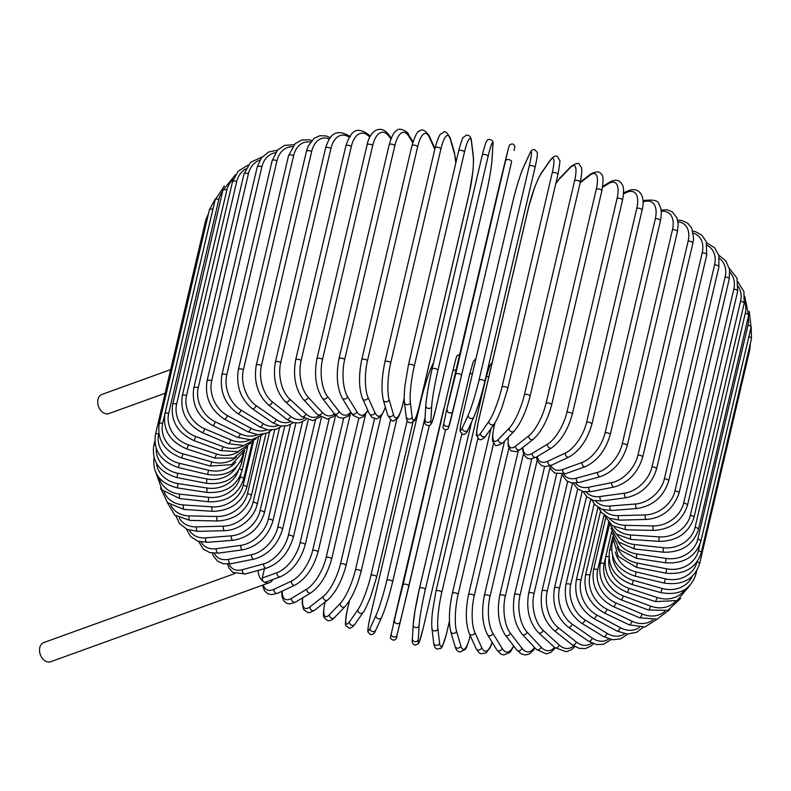 <?xml version="1.0" encoding="UTF-8"?>
<svg xmlns="http://www.w3.org/2000/svg" width="791" height="791" viewBox="0 0 791 791"><rect width="100%" height="100%" fill="white"/><g stroke="black" fill="none" stroke-linecap="round" stroke-linejoin="round"><path stroke-width="1.19" d="M272.737 579.546A10.184 7.356 -109.9 0 1 269.385 582.72L50.713 661.711A10.184 7.356 -109.9 0 1 45.186 660.93A10.184 7.356 -109.9 0 1 39.55 651.042A10.184 7.356 -109.9 0 1 43.792 642.569L234.858 573.544M264.461 568.709L262.276 578.003A2.996 2.165 70.1 0 0 263.868 581.929A10.184 7.356 -109.9 0 1 258.212 570.43M269.385 582.72A10.184 7.356 -109.9 0 1 263.868 581.929A2.996 2.165 70.1 0 0 265.489 582.166L280.271 576.817A2.996 2.165 70.1 0 1 277.809 575.818A2.996 2.165 70.1 0 1 277.068 572.664A26.943 13.833 -58.6 0 0 300.026 543.081L329.185 418.785M165.121 393.265L108.911 413.574A10.184 7.356 -109.9 0 1 103.394 412.783A10.184 7.356 -109.9 0 1 97.748 402.906A10.184 7.356 -109.9 0 1 101.99 394.422L170.668 369.615M642.994 200.944L644.408 200.439A2.996 2.165 70.1 0 0 643.231 201.913L643.034 201.982M655.284 218.85A2.996 1.384 13.2 0 1 658.666 219.117A2.996 1.384 13.2 0 1 660.396 220.877L610.197 434.892A2.996 1.384 -166.8 0 0 608.467 433.132A2.996 1.384 -166.8 0 0 605.085 432.875L655.284 218.85A26.943 13.833 -58.6 0 0 643.231 201.913M610.197 434.892C605.422 450.613 597.136 461.183 585.33 466.621A2.996 2.165 -109.9 0 1 582.868 465.622A2.996 2.165 -109.9 0 1 582.117 462.468A26.943 13.833 -58.6 0 0 605.085 432.875M585.33 466.621L565.872 473.641A2.996 2.165 -109.9 0 1 563.41 472.642A2.996 2.165 -109.9 0 1 562.668 469.488L582.117 462.468M550.932 465.454A26.943 13.833 -58.6 0 0 562.668 469.488M563.815 474.264A26.943 15.484 -55.3 0 0 576.332 478.189L597.63 472.356A26.943 15.484 -55.3 0 0 622.25 443.84L672.449 229.815A2.996 1.384 13.2 0 1 675.761 230.181A2.996 1.384 13.2 0 1 677.373 231.892L678.184 223.813L677.017 217.99L672.301 211.82L667.159 209.803L661.039 210.05M672.449 229.815A26.943 15.484 -55.3 0 0 661.197 211.316M677.373 231.892L627.174 445.916A2.996 1.384 -166.8 0 0 625.562 444.206A2.996 1.384 -166.8 0 0 622.25 443.84M562.005 474.58L566.801 480.958L571.942 482.985L579.141 482.47A2.996 2.027 -105.3 0 1 576.936 481.314A2.996 2.027 -105.3 0 1 576.332 478.189M579.141 482.47L600.428 476.637A2.996 2.027 -105.3 0 1 598.223 475.48A2.996 2.027 -105.3 0 1 597.63 472.356M575.63 483.103A26.943 17.006 -51.7 0 0 588.83 487.226L611.799 482.629A26.943 17.006 -51.7 0 0 637.922 455.22L688.121 241.206A2.996 1.384 13.2 0 1 691.364 241.66A2.996 1.384 13.2 0 1 692.857 243.321L693.598 238.368L691.848 228.342L687.814 223.27L682.099 220.57L677.679 220.165M688.121 241.206A26.943 17.006 -51.7 0 0 677.986 221.787M692.857 243.321L642.658 457.346A2.996 1.384 -166.8 0 0 641.165 455.685A2.996 1.384 -166.8 0 0 637.922 455.22M573.208 483.123L577.559 488.907L583.283 491.606L591.233 491.597A2.996 1.869 -101.3 0 1 589.285 490.321A2.996 1.869 -101.3 0 1 588.83 487.226M591.233 491.597L614.202 486.999A2.996 1.869 -101.3 0 1 612.254 485.723A2.996 1.869 -101.3 0 1 611.799 482.629M586.22 492.002A26.943 18.411 -47.6 0 0 600.053 496.53L624.524 493.198A26.943 18.411 -47.6 0 0 652.002 466.937L702.2 252.922A2.996 1.384 13.2 0 1 705.345 253.466A2.996 1.384 13.2 0 1 706.729 255.078L706.225 241.651L701.953 235.253L695.536 231.704L692.896 231.14M702.2 252.922A26.943 18.411 -47.6 0 0 693.351 233.177M706.729 255.078L656.53 469.103A2.996 1.384 -166.8 0 0 655.146 467.491A2.996 1.384 -166.8 0 0 652.002 466.937M583.135 491.567L586.952 496.867L593.379 500.426L602.07 500.97A2.996 1.691 -97.7 0 1 600.369 499.596A2.996 1.691 -97.7 0 1 600.053 496.53M602.07 500.97L626.541 497.638A2.996 1.691 -97.7 0 1 624.841 496.264A2.996 1.691 -97.7 0 1 624.524 493.198M595.455 500.901A26.943 19.666 -43 0 0 609.92 506.022L635.707 503.996A26.943 19.666 -43 0 0 664.371 478.901L714.57 264.886A2.996 1.384 13.2 0 1 717.595 265.509A2.996 1.384 13.2 0 1 718.881 267.061L718.841 255.394L714.599 247.731L706.63 242.837M714.57 264.886A26.943 19.666 -43 0 0 707.203 245.378M718.881 267.061L668.682 481.086A2.996 1.384 -166.8 0 0 667.396 479.524A2.996 1.384 -166.8 0 0 664.371 478.901M591.668 499.833L594.931 504.737L601.971 509.315L611.552 510.511A2.996 1.513 -94.5 0 1 610.108 509.068A2.996 1.513 -94.5 0 1 609.92 506.022M611.552 510.511L637.338 508.475A2.996 1.513 -94.5 0 1 635.895 507.031A2.996 1.513 -94.5 0 1 635.707 503.996M603.207 509.72A26.943 20.774 -37.7 0 0 618.364 515.653L645.268 514.931A26.943 20.774 -37.7 0 0 674.931 491.023L725.129 276.998A2.996 1.384 13.2 0 1 729.213 279.193L729.549 269.474L725.743 260.803L718.792 255.216M725.129 276.998A26.943 20.774 -37.7 0 0 719.424 258.331M729.213 279.193L679.014 493.218A2.996 1.384 -166.8 0 0 674.931 491.023M598.738 507.792L601.328 512.242L608.981 518.164L619.61 520.152A2.996 1.315 -91.5 0 1 618.424 518.659A2.996 1.315 -91.5 0 1 618.364 515.653M619.61 520.152L646.514 519.43A2.996 1.315 -91.5 0 1 645.327 517.947A2.996 1.315 -91.5 0 1 645.268 514.931M609.377 518.332A26.943 21.723 -31.5 0 0 625.305 525.323L653.119 525.926A26.943 21.723 -31.5 0 0 683.612 503.205L733.811 289.18A2.996 1.384 13.2 0 1 737.657 291.375L737.014 278.185L729.292 268.238M733.811 289.18A26.943 21.723 -31.5 0 0 729.856 272.015M737.657 291.375L687.458 505.4A2.996 1.384 -166.8 0 0 683.612 503.205M604.294 515.297L612.343 525.639L626.165 529.832A2.996 1.107 -88.8 0 1 625.305 525.323M626.165 529.832L653.989 530.425A2.996 1.107 -88.8 0 1 653.119 525.926M613.885 526.598A26.943 22.504 -24.4 0 0 630.704 534.973L659.229 536.891A26.943 22.504 -24.4 0 0 690.345 515.356L740.544 301.331A2.996 1.384 13.2 0 1 744.143 303.517L743.936 291.741L738.003 281.932M740.544 301.331A26.943 22.504 -24.4 0 0 738.31 286.391M744.143 303.517L693.944 517.532A2.996 1.384 -166.8 0 0 690.345 515.356M608.358 522.179L616.367 534.083L631.188 539.462A2.996 0.89 -86.2 0 1 630.704 534.973M631.188 539.462L659.704 541.38A2.996 0.89 -86.2 0 1 659.229 536.891M616.664 534.311A26.943 23.117 -16.2 0 0 634.52 544.534L663.52 547.748A26.943 23.117 -16.2 0 0 695.081 527.379L745.28 313.355A2.996 1.384 13.2 0 1 748.622 315.52L744.736 296.289M745.28 313.355A26.943 23.117 -16.2 0 0 744.539 301.42M748.622 315.52L698.423 529.535A2.996 1.384 -166.8 0 0 695.081 527.379M611.018 528.25L618.671 542.122L634.619 548.984A2.996 0.672 -83.7 0 1 634.52 544.534M634.619 548.984L663.619 552.207A2.996 0.672 -83.7 0 1 663.52 547.748M617.751 541.252A26.943 23.562 -6.9 0 0 636.715 553.927L665.982 558.416A26.943 23.562 -6.9 0 0 697.781 539.195L747.979 325.17A2.996 1.384 13.2 0 1 751.064 327.296L749.235 311.278M747.979 325.17A26.943 23.562 -6.9 0 0 748.266 317.043M751.064 327.296L700.866 541.321A2.996 1.384 -166.8 0 0 697.781 539.195M612.452 533.401L619.264 549.607L636.429 558.327L636.715 553.927M636.429 558.327L665.706 562.816L665.982 558.416M748.85 336.729A2.996 1.384 13.2 0 1 751.45 338.756L751.193 326.732M617.237 547.194A26.943 23.819 3.3 0 0 637.269 563.073L666.586 568.808A26.943 23.819 3.3 0 0 698.413 550.694L699.837 544.633M751.45 338.756L701.251 552.78A2.996 1.384 -166.8 0 0 698.413 550.694M612.936 537.633L618.216 556.429L636.617 567.414L637.269 563.073M636.617 567.414L665.923 573.139L666.586 568.808M749.126 348.653A2.996 1.384 13.2 0 1 749.769 349.82L750.392 343.264M615.378 551.97A26.943 23.898 14 0 0 636.191 571.913L665.32 578.844A26.943 23.898 14 0 0 696.95 561.986M749.769 349.82L699.57 563.835A2.996 1.384 -166.8 0 0 697.069 561.828M612.718 540.807L612.185 543.081A2.996 1.384 13.2 0 1 612.768 542.478M612.185 543.081C610.019 559.148 617.682 570.182 635.163 576.174L636.191 571.913M635.163 576.174L664.292 583.096L665.32 578.844M612.541 555.598A26.943 23.789 24.7 0 0 633.492 580.376L662.215 588.445A26.943 23.789 24.7 0 0 692.165 576.421M696.663 570.944L695.853 574.414A2.996 1.384 -166.8 0 0 695.121 573.188M612.788 536.822L609.584 550.447A2.996 1.384 13.2 0 1 611.562 549.616M609.584 550.447C607.419 566.534 614.923 577.895 632.088 584.539L633.492 580.376M632.088 584.539L660.811 592.607L662.215 588.445M609.04 558.377A26.943 23.503 34.8 0 0 629.171 588.405L657.272 597.551A26.943 23.503 34.8 0 0 684.957 589.522M611.71 531.305L605.58 557.418A2.996 1.384 13.2 0 1 608.951 556.785M605.58 557.418C603.404 573.524 610.682 585.202 627.411 592.449L629.171 588.405M627.411 592.449L655.512 601.605L657.272 597.551M605.313 558.762L604.195 563.508A26.943 23.038 44 0 0 623.278 595.92L650.548 606.084A26.943 23.038 44 0 0 675.791 601.111M609.327 525.016L600.201 563.943A2.996 1.384 13.2 0 1 604.195 563.508M600.201 563.943C598.006 580.08 604.996 592.044 621.153 599.845A2.996 0.702 -69.6 0 0 623.278 595.92M621.153 599.845L648.422 610.009A2.996 0.702 -69.6 0 0 650.548 606.084M608.625 523.088L597.709 569.629A26.943 22.395 52 0 0 615.853 602.88L642.084 613.984A26.943 22.395 52 0 0 665.023 611.206M605.609 518.263L593.487 569.965A2.996 1.384 13.2 0 1 597.709 569.629M593.487 569.965C591.273 586.141 597.897 598.372 613.381 606.667A2.996 0.929 -67.1 0 0 615.853 602.88M613.381 606.667L639.603 617.761A2.996 0.929 -67.1 0 0 642.084 613.984M604.037 515.079L589.928 575.205A26.943 21.584 58.9 0 0 606.954 609.228L631.94 621.182A26.943 21.584 58.9 0 0 652.852 619.946M600.557 511.184L585.478 575.452A2.996 1.384 13.2 0 1 589.928 575.205M585.478 575.452C583.234 591.648 589.443 604.116 604.126 612.857A2.996 1.137 -64.4 0 0 606.954 609.228M604.126 612.857L629.112 624.811A2.996 1.137 -64.4 0 0 631.94 621.182M598.006 507.328L580.91 580.208A26.943 20.615 64.9 0 0 596.651 614.914L620.203 627.629A26.943 20.615 64.9 0 0 639.385 627.451M594.179 503.887L576.253 580.347A2.996 1.384 13.2 0 1 577.994 579.516A2.996 1.384 13.2 0 1 580.91 580.208M576.253 580.347C573.959 596.572 579.704 609.248 593.477 618.364A2.996 1.345 -61.6 0 0 595.237 617.583A2.996 1.345 -61.6 0 0 596.651 614.914M593.477 618.364L617.029 631.08A2.996 1.345 -61.6 0 0 618.78 630.298A2.996 1.345 -61.6 0 0 620.203 627.629M590.709 499.398L570.726 584.598A26.943 19.478 70.1 0 0 585.014 619.897L606.954 633.275A26.943 19.478 70.1 0 0 624.672 633.779M586.546 496.481L565.872 584.618A2.996 1.384 13.2 0 1 567.73 583.788A2.996 1.384 13.2 0 1 570.726 584.598M565.872 584.618C563.518 600.873 568.729 613.717 581.514 623.16A2.996 1.533 -58.6 0 0 583.471 622.537A2.996 1.533 -58.6 0 0 585.014 619.897M581.514 623.16L603.444 636.537A2.996 1.533 -58.6 0 0 605.412 635.915A2.996 1.533 -58.6 0 0 606.954 633.275M582.216 491.32L559.455 588.336A26.943 18.203 74.7 0 0 572.14 624.139L592.301 638.08A26.943 18.203 74.7 0 0 608.763 638.97M577.687 489.006L554.412 588.237A2.996 1.384 13.2 0 1 556.389 587.406A2.996 1.384 13.2 0 1 559.455 588.336M554.412 588.237C551.989 604.502 556.617 617.484 568.314 627.194A2.996 1.72 -55.3 0 0 570.469 626.739A2.996 1.72 -55.3 0 0 572.14 624.139M568.314 627.194L588.464 641.125A2.996 1.72 -55.3 0 0 590.63 640.68A2.996 1.72 -55.3 0 0 592.301 638.08M572.585 483.074L547.174 591.391A26.943 16.779 78.7 0 0 558.13 627.609L576.352 642.005A26.943 16.779 78.7 0 0 591.717 643.014M567.681 481.521L541.964 591.164A2.996 1.384 13.2 0 1 544.07 590.343A2.996 1.384 13.2 0 1 547.174 591.391M541.964 591.164C539.452 607.439 543.457 620.52 553.977 630.417A2.996 1.889 -51.7 0 0 556.32 630.17A2.996 1.889 -51.7 0 0 558.13 627.609M553.977 630.417L572.2 644.813A2.996 1.889 -51.7 0 0 574.543 644.566A2.996 1.889 -51.7 0 0 576.352 642.005M561.936 474.58L533.994 593.744A26.943 15.237 82.3 0 0 543.071 630.279L559.227 645.021A26.943 15.237 82.3 0 0 573.604 645.842M556.627 474.036L528.625 593.398A2.996 1.384 13.2 0 1 530.85 592.578A2.996 1.384 13.2 0 1 533.994 593.744M528.625 593.398C526.015 609.643 529.337 622.784 538.612 632.82A2.996 2.047 -47.6 0 0 541.123 632.8A2.996 2.047 -47.6 0 0 543.071 630.279M538.612 632.82L554.758 647.562A2.996 2.047 -47.6 0 0 557.279 647.542A2.996 2.047 -47.6 0 0 559.227 645.021M550.061 467.194L519.994 595.386A26.943 13.576 85.5 0 0 527.103 632.128L541.054 647.097A26.943 13.576 85.5 0 0 554.511 647.325M544.613 466.522L514.496 594.901A2.996 1.384 13.2 0 1 516.849 594.1A2.996 1.384 13.2 0 1 519.994 595.386M514.496 594.901C511.767 611.087 514.377 624.247 522.327 634.372A2.996 2.185 -43 0 0 525.006 634.609A2.996 2.185 -43 0 0 527.103 632.128M522.327 634.372L536.288 649.342A2.996 2.185 -43 0 0 538.958 649.589A2.996 2.185 -43 0 0 541.054 647.097M537.178 460.342L505.291 596.285A26.943 11.806 88.5 0 0 510.324 633.136L521.981 648.225A26.943 11.806 88.5 0 0 534.469 647.394M531.77 458.889L499.685 595.672A2.996 1.384 13.2 0 1 502.156 594.881A2.996 1.384 13.2 0 1 505.291 596.285M499.685 595.672C496.827 611.759 498.686 624.88 505.271 635.035A2.996 2.304 -37.7 0 0 508.069 635.578A2.996 2.304 -37.7 0 0 510.324 633.136M505.271 635.035L516.928 650.133A2.996 2.304 -37.7 0 0 519.727 650.677A2.996 2.304 -37.7 0 0 521.981 648.225M523.415 453.985L489.995 596.454A26.943 9.957 91.2 0 0 492.882 633.304L502.147 648.402A26.943 9.957 91.2 0 0 513.596 645.822M518.283 450.791L484.3 595.712A2.996 1.384 13.2 0 1 486.9 594.931A2.996 1.384 13.2 0 1 489.995 596.454M484.3 595.712C481.314 611.651 482.401 624.682 487.553 634.807A2.996 2.413 -31.5 0 0 490.45 635.707A2.996 2.413 -31.5 0 0 492.882 633.304M487.553 634.807L496.817 649.905A2.996 2.413 -31.5 0 0 499.714 650.805A2.996 2.413 -31.5 0 0 502.147 648.402M508.87 448.171L474.224 595.87A26.943 8.019 93.8 0 0 474.897 632.632L481.709 647.621A26.943 8.019 93.8 0 0 492.081 642.203M504.529 441.19L468.46 595A2.996 1.384 13.2 0 1 471.189 594.239A2.996 1.384 13.2 0 1 474.224 595.87M468.46 595C465.355 610.741 465.642 623.634 469.32 633.67A2.996 2.502 -24.4 0 0 472.267 634.965A2.996 2.502 -24.4 0 0 474.897 632.632M469.32 633.67L476.133 648.66A2.996 2.502 -24.4 0 0 479.079 649.955A2.996 2.502 -24.4 0 0 481.709 647.621M493.663 442.94L458.098 594.565A26.943 6.031 96.3 0 0 456.516 631.109L460.807 645.881A26.943 6.031 96.3 0 0 470.131 635.905L470.2 635.618M470.269 635.766L470.151 636.271A2.996 1.384 -166.8 0 0 470.131 635.905M452.294 593.922A2.996 1.384 13.2 0 1 452.284 593.557A2.996 1.384 13.2 0 1 455.141 592.815A2.996 1.384 13.2 0 1 458.098 594.565M490.984 428.554L452.284 593.557C449.07 609.05 448.556 621.746 450.732 631.633A2.996 2.571 -16.2 0 0 456.516 631.109M450.732 631.633L455.033 646.395A2.996 2.571 -16.2 0 0 460.807 645.881M477.932 438.244L441.744 592.528A26.943 3.995 98.7 0 0 437.868 628.776L439.618 643.202A26.943 3.995 98.7 0 0 446.658 632.929L449.417 621.143M486.089 377.604A2.996 1.384 13.2 0 1 486.099 377.366A2.996 1.384 13.2 0 1 488.868 376.615M435.89 591.628A2.996 1.384 13.2 0 1 435.9 591.391A2.996 1.384 13.2 0 1 438.886 590.669A2.996 1.384 13.2 0 1 441.744 592.528M492.249 362.219L489.787 365.63L486.099 377.366L435.9 591.391L432.42 612.165C431.678 619.304 431.53 624.811 431.965 628.687A2.996 2.62 -6.9 0 0 437.868 628.776M431.965 628.687L433.715 643.113A2.996 2.62 -6.9 0 0 439.618 643.202M461.835 433.893L425.271 589.77A26.943 1.928 101.1 0 0 419.092 625.622L418.291 639.603A26.943 1.928 101.1 0 0 423.027 628.924L471.545 422.078M471.565 422.028L423.007 629.033A2.996 1.384 -166.8 0 0 423.027 628.924M419.467 588.415L469.607 374.608A2.996 1.384 13.2 0 1 469.627 374.499A2.996 1.384 13.2 0 1 472.425 373.748M476.014 358.471L473.344 361.447L469.627 374.499L419.428 588.514L415.028 610.583L413.179 624.88A2.996 2.65 3.3 0 1 413.228 624.475A26.943 1.928 -78.9 0 1 419.408 588.633A2.996 1.384 13.2 0 1 419.428 588.514A2.996 1.384 13.2 0 1 422.542 587.832A2.996 1.384 13.2 0 1 425.271 589.77M412.427 638.456A2.996 2.65 3.3 0 0 412.368 638.861L413.179 624.88A2.996 2.65 3.3 0 0 419.092 625.622M423.007 629.033L419.289 642.084L418.439 643.696L415.097 645.159C412.605 644.309 411.696 642.203 412.368 638.861A2.996 2.65 3.3 0 0 418.291 639.603M400.335 621.756L396.993 635.114C397.389 638.475 393.829 642.935 390.329 637.744L443.8 408.542A2.996 1.384 13.2 0 1 443.8 408.542A2.996 1.384 13.2 0 1 443.8 408.532L393.602 622.557A2.996 1.384 -166.8 0 0 393.602 622.566L402.995 584.954L452.284 373.144A2.996 2.66 -166 0 1 452.294 373.115M452.284 373.184A2.996 2.66 -166 0 1 452.284 373.144L455.646 359.717A2.996 2.66 -166 0 1 455.656 359.687L456.872 355.772L459.68 354.516M402.995 584.954A2.996 1.384 13.2 0 1 406.238 584.302A2.996 1.384 13.2 0 1 408.828 586.329L445.551 429.77L400.345 621.686A2.996 2.66 14 0 1 400.345 621.716A2.996 2.66 14 0 1 394.521 620.302M453.194 370.93A2.996 1.384 13.2 0 1 456.002 370.188M408.828 586.329A2.996 1.384 13.2 0 1 408.828 586.339L396.983 635.143A2.996 2.66 14 0 0 396.993 635.114A2.996 2.66 14 0 1 391.169 633.729M420.446 402.619A2.996 1.384 13.2 0 1 420.466 402.49A2.996 1.384 13.2 0 1 420.505 402.372L370.307 616.387A2.996 1.384 -166.8 0 0 370.267 616.515A2.996 1.384 -166.8 0 0 370.247 616.644M433.606 362.486L431.253 367.607A26.943 2.244 -74.3 0 0 420.505 402.372M431.253 367.607A2.996 2.64 -155.3 0 1 431.411 367.162C427.496 376.625 423.847 388.401 420.466 402.49L370.267 616.515C369.179 620.193 367.073 633.008 368.042 631.989L370.376 634.52C372.838 634.916 374.618 633.482 375.735 630.209L381.618 617.435A2.996 2.64 24.7 0 1 376.022 615.378A26.943 2.244 -74.3 0 0 386.769 580.614L425.103 417.203M386.769 580.614A2.996 1.384 13.2 0 1 390.101 580.11A2.996 1.384 13.2 0 1 392.563 582.107A2.996 1.384 13.2 0 1 392.514 582.235A26.943 2.244 105.7 0 1 381.766 616.99M381.618 617.435C385.533 607.972 389.182 596.196 392.563 582.107L429.216 425.815L392.573 581.978M370.307 616.387A26.943 2.244 -74.3 0 0 370.139 628.153L376.022 615.378M370.139 628.153A2.996 2.64 24.7 0 0 375.735 630.209M349.484 600.646L347.447 609.337A2.996 1.384 -166.8 0 0 347.338 609.564L349.395 600.784M347.447 609.337A26.943 4.301 -72 0 0 349.513 621.775L357.878 609.752A26.943 4.301 -72 0 0 370.86 575.67L407.217 420.654M370.86 575.67A2.996 1.384 13.2 0 1 374.242 575.304A2.996 1.384 13.2 0 1 376.585 577.262A2.996 1.384 13.2 0 1 376.476 577.499M357.878 609.752A2.996 2.61 34.8 0 0 363.138 612.372C364.107 611.759 366.658 606.371 370.801 596.206L376.585 577.262L412.981 422.068M349.513 621.775A2.996 2.61 34.8 0 0 354.783 624.396L363.138 612.372M325.052 602.04A26.943 6.338 -69.6 0 0 329.432 614.637L340.209 603.454A26.943 6.338 -69.6 0 0 355.367 570.133L390.635 419.784M355.367 570.133A2.996 1.384 13.2 0 1 358.798 569.906A2.996 1.384 13.2 0 1 361.012 571.834L396.904 418.795M340.209 603.454A2.996 2.561 44 0 0 345.094 606.549C351.669 598.747 356.968 587.169 361.012 571.834M329.432 614.637A2.996 2.561 44 0 0 334.316 617.731L345.094 606.549M302.795 597.739A26.943 8.325 -67.1 0 0 310.062 606.796L323.173 596.552A26.943 8.325 -67.1 0 0 340.437 564.062L374.499 418.835M340.437 564.062A2.996 1.384 13.2 0 1 343.887 563.963A2.996 1.384 13.2 0 1 345.974 565.852L381.044 416.303M323.173 596.552A2.996 2.492 52 0 0 324.458 599.815A2.996 2.492 52 0 0 327.642 600.023C335.611 592.746 341.722 581.355 345.974 565.852M310.062 606.796A2.996 2.492 52 0 0 311.338 610.059A2.996 2.492 52 0 0 314.521 610.266L327.642 600.023M282.14 591.134A26.943 10.243 -64.4 0 0 291.543 598.322L306.888 589.077A26.943 10.243 -64.4 0 0 326.159 557.497L358.817 418.261M326.159 557.497A2.996 1.384 13.2 0 1 329.61 557.526A2.996 1.384 13.2 0 1 331.577 559.375L365.511 414.682M306.888 589.077A2.996 2.403 58.9 0 0 307.976 592.301A2.996 2.403 58.9 0 0 310.932 592.835C320.246 586.151 327.128 574.988 331.577 559.375M291.543 598.322A2.996 2.403 58.9 0 0 292.621 601.546A2.996 2.403 58.9 0 0 295.577 602.08L310.932 592.835M263.324 584.905A26.943 12.083 -61.6 0 0 274.012 589.265L291.483 581.098A26.943 12.083 -61.6 0 0 312.663 550.477L343.68 418.212M312.663 550.477A2.996 1.384 13.2 0 1 316.084 550.635A2.996 1.384 13.2 0 1 317.933 552.434L350.423 413.911M291.483 581.098A2.996 2.294 64.9 0 0 292.383 584.282A2.996 2.294 64.9 0 0 295.102 585.083C305.702 579.002 313.305 568.126 317.933 552.434M274.012 589.265A2.996 2.294 64.9 0 0 274.922 592.449A2.996 2.294 64.9 0 0 277.631 593.25L295.102 585.083M262.276 578.003L277.068 572.664M300.026 543.081A2.996 1.384 13.2 0 1 303.408 543.338A2.996 1.384 13.2 0 1 305.138 545.098C300.362 560.809 292.077 571.389 280.271 576.817M229.064 564.013A26.943 15.484 -55.3 0 0 242.461 569.688L263.749 563.854A26.943 15.484 -55.3 0 0 288.369 535.339L315.421 420.021M288.369 535.339A2.996 1.384 13.2 0 1 291.691 535.705A2.996 1.384 13.2 0 1 293.303 537.415L321.383 417.717M263.749 563.854A2.996 2.027 74.7 0 0 264.352 566.979A2.996 2.027 74.7 0 0 266.557 568.136C279.49 563.37 288.408 553.127 293.303 537.415M242.461 569.688A2.996 2.027 74.7 0 0 243.055 572.813A2.996 2.027 74.7 0 0 245.269 573.969L266.557 568.136M214.321 553.324A26.943 17.006 -51.7 0 0 228.678 559.326L251.647 554.728A26.943 17.006 -51.7 0 0 277.77 527.33L302.488 421.939M277.77 527.33A2.996 1.384 13.2 0 1 281.013 527.785A2.996 1.384 13.2 0 1 282.516 529.456L308.114 420.278M251.647 554.728A2.996 1.869 78.7 0 0 252.102 557.823A2.996 1.869 78.7 0 0 254.059 559.108C268.03 555.025 277.512 545.137 282.516 529.456M228.678 559.326A2.996 1.869 78.7 0 0 229.133 562.421A2.996 1.869 78.7 0 0 231.091 563.706L254.059 559.108M201.072 542.043A26.943 18.411 -47.6 0 0 216.368 548.687L240.84 545.365A26.943 18.411 -47.6 0 0 268.317 519.104L290.495 424.54M268.317 519.104A2.996 1.384 13.2 0 1 271.451 519.647A2.996 1.384 13.2 0 1 272.846 521.259L295.874 423.076M240.84 545.365A2.996 1.691 82.3 0 0 241.156 548.43A2.996 1.691 82.3 0 0 242.857 549.804C257.777 546.423 267.773 536.901 272.846 521.259M216.368 548.687A2.996 1.691 82.3 0 0 216.685 551.752A2.996 1.691 82.3 0 0 218.385 553.127L242.857 549.804M189.375 530.247A26.943 19.666 -43 0 0 205.62 537.84L231.407 535.814A26.943 19.666 -43 0 0 260.071 510.729L279.52 427.793M260.071 510.729A2.996 1.384 13.2 0 1 263.096 511.342A2.996 1.384 13.2 0 1 264.382 512.904L284.711 426.211M231.407 535.814A2.996 1.513 85.5 0 0 231.595 538.859A2.996 1.513 85.5 0 0 233.038 540.293C248.799 537.633 259.25 528.507 264.382 512.904M205.62 537.84A2.996 1.513 85.5 0 0 205.808 540.886A2.996 1.513 85.5 0 0 207.252 542.329L233.038 540.293M179.26 517.957A26.943 20.774 -37.7 0 0 196.524 526.885L223.428 526.163A26.943 20.774 -37.7 0 0 253.09 502.255L269.642 431.678M253.09 502.255A2.996 1.384 13.2 0 1 257.174 504.45L274.704 429.711M223.428 526.163A2.996 1.315 88.5 0 0 223.487 529.179A2.996 1.315 88.5 0 0 224.674 530.672C231.704 530.415 238.358 527.913 244.637 523.167C250.183 518.777 254.069 513.557 256.264 507.515L257.174 504.45M196.524 526.885A2.996 1.315 88.5 0 0 196.583 529.901A2.996 1.315 88.5 0 0 197.77 531.384L224.674 530.672M170.787 505.182A26.943 21.723 -31.5 0 0 189.138 515.89L216.952 516.493A26.943 21.723 -31.5 0 0 247.445 493.772L260.961 436.167M247.445 493.772A2.996 1.384 13.2 0 1 251.291 495.957L265.924 433.557M216.952 516.493A2.996 1.107 91.2 0 0 217.822 520.992C234.937 519.806 246.1 511.47 251.291 495.957M189.138 515.89A2.996 1.107 91.2 0 0 189.998 520.389L217.822 520.992M164.044 491.854A26.943 22.504 -24.4 0 0 183.532 504.945L212.047 506.863A26.943 22.504 -24.4 0 0 243.173 485.318L253.515 441.22M243.173 485.318A2.996 1.384 13.2 0 1 246.772 487.503L258.449 437.71M212.047 506.863A2.996 0.89 93.8 0 0 212.532 511.342C230.151 510.907 241.562 502.967 246.772 487.503M183.532 504.945A2.996 0.89 93.8 0 0 184.006 509.434L212.532 511.342M159.189 477.912A26.943 23.117 -16.2 0 0 179.735 494.128L208.735 497.341A26.943 23.117 -16.2 0 0 240.296 476.973L240.978 474.066M240.296 476.973A2.996 1.384 13.2 0 1 243.648 479.138L252.339 442.08M208.735 497.341A2.996 0.672 96.3 0 0 208.844 501.801C226.829 502.117 238.427 494.563 243.648 479.138M179.735 494.128A2.996 0.672 96.3 0 0 179.834 498.587L208.844 501.801M156.48 463.378A26.943 23.562 -6.9 0 0 177.787 483.538L207.054 488.027A26.943 23.562 -6.9 0 0 238.249 470.892M239.416 468.915A2.996 1.384 13.2 0 1 241.947 470.932L247.662 446.52M207.054 488.027L206.777 492.427C225.01 493.485 236.727 486.317 241.947 470.932M177.787 483.538L177.51 487.938L206.777 492.427M155.263 444.72A2.996 1.384 -166.8 0 0 153.78 445.531L154.838 441.022M156.252 448.388A26.943 23.819 3.3 0 0 177.698 473.236L207.005 478.96A26.943 23.819 3.3 0 0 236.479 466.799M240.464 461.41A2.996 1.384 13.2 0 1 241.67 462.943L244.478 451.008M207.005 478.96L206.352 483.301C224.684 485.101 236.46 478.308 241.67 462.943M177.698 473.236L177.036 477.566L206.352 483.301M208.567 213.343L205.65 220.452A2.996 1.384 13.2 0 1 207.084 219.641M158.813 433.339L158.704 433.814A2.996 1.384 -166.8 0 0 155.451 434.467L205.65 220.452M158.704 433.814A26.943 23.898 14 0 0 179.468 463.308L208.597 470.23A26.943 23.898 14 0 0 235.728 462.191M242.718 454.627A2.996 1.384 13.2 0 1 242.847 455.23L243.173 453.826M208.597 470.23L207.568 474.491C225.87 477.013 237.636 470.596 242.847 455.23M179.468 463.308L178.44 467.56L207.568 474.491M209.378 209.872A2.996 1.384 13.2 0 1 212.878 209.279L162.679 423.304A2.996 1.384 -166.8 0 0 159.179 423.897L209.378 209.872L215.419 198.719M213.194 208.112A26.943 23.789 24.7 0 0 212.878 209.279M162.679 423.304A26.943 23.789 24.7 0 0 183.077 453.826L211.8 461.904A26.943 23.789 24.7 0 0 236.43 457M211.8 461.904L210.406 466.057L231.447 464.663L244.607 450.662M183.077 453.826L181.683 457.989L210.406 466.057M215.122 199.876A2.996 1.384 13.2 0 1 218.88 199.352L168.681 413.377A2.996 1.384 -166.8 0 0 164.924 413.891L215.122 199.876L224.387 185.984M222.637 191.392A26.943 23.503 34.8 0 0 218.88 199.352M168.681 413.377A26.943 23.503 34.8 0 0 188.515 444.878L216.615 454.024A26.943 23.503 34.8 0 0 238.892 451.414M216.615 454.024L214.855 458.078L233.8 458.088L247.089 447.014M188.515 444.878L186.755 448.922L214.855 458.078M222.844 190.512A2.996 1.384 13.2 0 1 226.839 190.077L176.64 404.102A2.996 1.384 -166.8 0 0 172.646 404.527L222.844 190.512L235.362 174.791M233.216 179.349A26.943 23.038 44 0 0 226.839 190.077M176.64 404.102A26.943 23.038 44 0 0 195.723 436.513L222.993 446.678A26.943 23.038 44 0 0 243.242 445.669M222.993 446.678A2.996 0.702 110.4 0 1 220.867 450.603L237.933 451.681L250.885 442.99M195.723 436.513A2.996 0.702 110.4 0 1 193.597 440.439L220.867 450.603M232.485 181.861A2.996 1.384 13.2 0 1 236.717 181.525L186.518 395.549A2.996 1.384 -166.8 0 0 182.286 395.886L232.485 181.861L238.071 171.232L248.018 165.161M245.754 168.898A26.943 22.395 52 0 0 236.717 181.525M186.518 395.549A26.943 22.395 52 0 0 204.661 428.801L230.883 439.905A26.943 22.395 52 0 0 249.442 440.023M230.883 439.905A2.996 0.929 112.9 0 1 228.401 443.682L243.836 445.56L256.205 438.698M204.661 428.801A2.996 0.929 112.9 0 1 202.18 432.578L228.401 443.682M243.964 174A2.996 1.384 13.2 0 1 248.423 173.763L198.225 387.778A2.996 1.384 -166.8 0 0 193.775 388.025L243.964 174L250.559 162.323L262.108 156.984M259.962 160.009A26.943 21.584 58.9 0 0 248.423 173.763M198.225 387.778A26.943 21.584 58.9 0 0 215.251 421.801L240.227 433.755A26.943 21.584 58.9 0 0 257.411 434.684M240.227 433.755A2.996 1.137 115.6 0 1 237.399 437.383L251.459 439.865L263.156 434.348M215.251 421.801A2.996 1.137 115.6 0 1 212.423 425.429L237.399 437.383M257.213 166.98A2.996 1.384 13.2 0 1 258.954 166.15A2.996 1.384 13.2 0 1 261.87 166.842L211.672 380.866A2.996 1.384 -166.8 0 0 208.755 380.174A2.996 1.384 -166.8 0 0 207.015 380.995L257.213 166.98L261.327 157.973L268.614 151.991L277.503 150.191M275.594 152.623A26.943 20.615 64.9 0 0 261.87 166.842M211.672 380.866A26.943 20.615 64.9 0 0 227.412 415.572L250.955 428.287A26.943 20.615 64.9 0 0 267.012 429.78M250.955 428.287A2.996 1.345 118.4 0 1 249.541 430.947A2.996 1.345 118.4 0 1 247.791 431.738L257.915 434.724L267.378 432.944L271.718 430.126M227.412 415.572A2.996 1.345 118.4 0 1 225.989 418.231A2.996 1.345 118.4 0 1 224.239 419.022L247.791 431.738M272.104 160.84A2.996 1.384 13.2 0 1 273.963 160.019A2.996 1.384 13.2 0 1 276.969 160.83L226.77 374.845A2.996 1.384 -166.8 0 0 223.764 374.044A2.996 1.384 -166.8 0 0 221.905 374.865L272.104 160.84L277.552 150.142L284.631 145.396L294.074 144.713M292.482 146.671A26.943 19.478 70.1 0 0 276.969 160.83M226.77 374.845A26.943 19.478 70.1 0 0 241.057 410.153L262.988 423.531A26.943 19.478 70.1 0 0 278.096 425.42M262.988 423.531A2.996 1.533 121.4 0 1 261.445 426.161A2.996 1.533 121.4 0 1 259.488 426.784L268.327 429.997L276.632 429.137L281.814 426.191M241.057 410.153A2.996 1.533 121.4 0 1 239.515 412.783A2.996 1.533 121.4 0 1 237.547 413.406L259.488 426.784M288.547 155.659A2.996 1.384 13.2 0 1 290.524 154.828A2.996 1.384 13.2 0 1 293.59 155.758L243.391 369.773A2.996 1.384 -166.8 0 0 240.326 368.853A2.996 1.384 -166.8 0 0 238.348 369.674L288.547 155.659L295.181 143.616L301.707 140.007L308.994 139.77L311.733 140.531M310.468 142.113A26.943 18.203 74.7 0 0 293.59 155.758M243.391 369.773A26.943 18.203 74.7 0 0 256.076 405.585L276.237 419.527A26.943 18.203 74.7 0 0 290.515 421.643M276.237 419.527A2.996 1.72 124.7 0 1 274.556 422.117A2.996 1.72 124.7 0 1 272.401 422.572L280.162 425.954L287.449 425.726L293.342 422.651M256.076 405.585A2.996 1.72 124.7 0 1 254.405 408.186A2.996 1.72 124.7 0 1 252.24 408.631L272.401 422.572M306.404 151.447A2.996 1.384 13.2 0 1 308.5 150.626A2.996 1.384 13.2 0 1 311.614 151.674L261.416 365.689A2.996 1.384 -166.8 0 0 258.301 364.641A2.996 1.384 -166.8 0 0 256.205 365.472L306.404 151.447L308.164 146.147L314.037 138.395L319.89 135.716L326.159 135.943L330.391 137.683M329.442 138.959A26.943 16.779 78.7 0 0 311.614 151.674M261.416 365.689A26.943 16.779 78.7 0 0 272.361 401.907L290.584 416.303A26.943 16.779 78.7 0 0 304.13 418.479M290.584 416.303A2.996 1.889 128.3 0 1 288.774 418.864A2.996 1.889 128.3 0 1 286.431 419.111L293.303 422.641L299.571 422.869L306.176 419.576M272.361 401.907A2.996 1.889 128.3 0 1 270.552 404.468A2.996 1.889 128.3 0 1 268.208 404.715L286.431 419.111M325.536 148.253A2.996 1.384 13.2 0 1 327.761 147.433A2.996 1.384 13.2 0 1 330.905 148.599L280.706 362.624A2.996 1.384 -166.8 0 0 277.562 361.457A2.996 1.384 -166.8 0 0 275.337 362.268L325.536 148.253C328.72 138.613 333.357 126.076 350.462 136.724M349.256 137.278A26.943 15.237 82.3 0 0 330.905 148.599M280.706 362.624A26.943 15.237 82.3 0 0 289.783 399.148L305.939 413.891A26.943 15.237 82.3 0 0 318.793 415.898M305.939 413.891A2.996 2.047 132.4 0 1 303.991 416.412A2.996 2.047 132.4 0 1 301.47 416.432L312.9 420.634L320.187 416.976M289.783 399.148A2.996 2.047 132.4 0 1 287.835 401.68A2.996 2.047 132.4 0 1 285.324 401.699L301.47 416.432M345.815 146.088A2.996 1.384 13.2 0 1 348.159 145.277A2.996 1.384 13.2 0 1 351.303 146.572L301.104 360.587A2.996 1.384 -166.8 0 0 297.96 359.302A2.996 1.384 -166.8 0 0 295.616 360.113L345.815 146.088C350.284 132.937 355.396 124.711 368.942 134.945A2.996 2.185 -43 0 1 369.328 136.784A26.943 13.576 85.5 0 0 351.303 146.572M301.104 360.587A26.943 13.576 85.5 0 0 308.213 397.329L322.174 412.309A26.943 13.576 85.5 0 0 334.385 413.802M322.174 412.309A2.996 2.185 137 0 1 320.078 414.791A2.996 2.185 137 0 1 317.409 414.553L327.464 419.092L333.347 416.62L335.236 414.781M308.213 397.329A2.996 2.185 137 0 1 306.117 399.821A2.996 2.185 137 0 1 303.447 399.574L317.409 414.553M367.064 144.98A2.996 1.384 13.2 0 1 369.545 144.189A2.996 1.384 13.2 0 1 372.67 145.593L322.471 359.618A2.996 1.384 -166.8 0 0 319.346 358.204A2.996 1.384 -166.8 0 0 316.875 359.005L367.064 144.98C369.535 131.771 379.809 123.643 388.302 134.154A2.996 2.304 -37.7 0 1 388.618 135.914A26.943 11.806 88.5 0 0 372.67 145.593M390.972 138.959L388.618 135.914M322.471 359.618A26.943 11.806 88.5 0 0 327.514 396.459L339.171 411.557A26.943 11.806 88.5 0 0 350.749 411.992M339.171 411.557A2.996 2.304 142.3 0 1 336.917 414A2.996 2.304 142.3 0 1 334.109 413.456L338.756 417.411L342.701 418.291L347.931 416.382L351.234 412.783M327.514 396.459A2.996 2.304 142.3 0 1 325.259 398.911A2.996 2.304 142.3 0 1 322.451 398.367L334.109 413.456M389.142 144.931A2.996 1.384 13.2 0 1 391.743 144.16A2.996 1.384 13.2 0 1 394.838 145.682L344.639 359.697A2.996 1.384 -166.8 0 0 341.544 358.175A2.996 1.384 -166.8 0 0 338.944 358.956L389.142 144.931C391.545 136.596 393.958 131.919 396.38 130.881C399.109 126.342 408.996 132.483 408.413 134.381A2.996 2.413 -31.5 0 1 408.64 136.003A26.943 9.957 91.2 0 0 394.838 145.682M412.734 142.677L408.64 136.003M344.639 359.697A26.943 9.957 91.2 0 0 347.526 396.548L356.8 411.646A26.943 9.957 91.2 0 0 367.746 410.104M356.8 411.646A2.996 2.413 148.5 0 1 354.368 414.049A2.996 2.413 148.5 0 1 351.461 413.159L353.132 415.404L359.401 418.251L363.494 416.649L367.993 410.667M347.526 396.548A2.996 2.413 148.5 0 1 345.094 398.951A2.996 2.413 148.5 0 1 342.196 398.061L351.461 413.159M411.874 145.949A2.996 1.384 13.2 0 1 414.603 145.188A2.996 1.384 13.2 0 1 417.638 146.829L367.439 360.844A2.996 1.384 -166.8 0 0 364.404 359.213A2.996 1.384 -166.8 0 0 361.675 359.974L411.874 145.949C415.057 135.617 417.599 130.683 419.497 131.138C421.85 128.597 425.054 130.09 429.098 135.617A2.996 2.502 -24.4 0 1 429.226 137.051A26.943 8.019 93.8 0 0 417.638 146.829M434.783 149.281L429.226 137.051M367.439 360.844A26.943 8.019 93.8 0 0 368.112 397.596L374.924 412.586A26.943 8.019 93.8 0 0 385.346 407.029M374.924 412.586A2.996 2.502 155.6 0 1 372.294 414.929A2.996 2.502 155.6 0 1 369.348 413.634L372.047 417.51L376.941 418.914L381.302 415.997L385.454 407.405M368.112 397.596A2.996 2.502 155.6 0 1 365.482 399.939A2.996 2.502 155.6 0 1 362.535 398.644L369.348 413.634M435.09 148.382A2.996 1.384 13.2 0 1 435.08 148.016A2.996 1.384 13.2 0 1 437.937 147.274A2.996 1.384 13.2 0 1 440.894 149.024L390.695 363.049A2.996 1.384 -166.8 0 0 387.738 361.299A2.996 1.384 -166.8 0 0 384.881 362.041L435.08 148.016C440.379 129.694 441.052 135.043 443.306 132.423C444.74 130.515 447.034 132.334 450.188 137.891A2.996 2.571 -16.2 0 1 450.217 139.048A26.943 6.031 96.3 0 0 440.894 149.024M455.715 163.371A26.943 6.031 96.3 0 0 454.518 153.81L450.217 139.048M390.695 363.049A26.943 6.031 96.3 0 0 389.103 399.593L393.404 414.365A26.943 6.031 96.3 0 0 402.728 404.389L404.211 398.081M454.518 153.81A2.996 2.571 -16.2 0 0 454.489 152.653L450.188 137.891M402.728 404.389A2.996 1.384 13.2 0 1 402.748 404.755L404.211 398.486M393.404 414.365A2.996 2.571 163.8 0 1 387.63 414.88C390.784 420.426 393.078 422.256 394.511 420.347C396.766 417.727 397.448 423.066 402.748 404.755M389.103 399.593A2.996 2.571 163.8 0 1 383.328 400.117L387.63 414.88M458.572 151.358A2.996 1.384 13.2 0 1 458.582 151.13A2.996 1.384 13.2 0 1 461.568 150.409A2.996 1.384 13.2 0 1 464.426 152.258L414.227 366.282A2.996 1.384 -166.8 0 0 411.369 364.433A2.996 1.384 -166.8 0 0 408.383 365.145A2.996 1.384 -166.8 0 0 408.374 365.383M414.227 366.282A26.943 3.995 98.7 0 0 410.351 402.53L412.111 416.956A26.943 3.995 98.7 0 0 419.141 406.683L469.34 192.658A26.943 3.995 98.7 0 0 473.216 156.41L471.466 141.984A26.943 3.995 98.7 0 0 464.426 152.258M471.466 141.984A2.996 2.62 -6.9 0 0 471.505 141.174C471.09 136.863 469.35 134.895 466.295 135.241L463.397 137.407C463.111 136.339 461.509 140.917 458.582 151.13L408.383 365.145L404.913 385.959C403.717 398.516 404.399 402.016 404.448 402.441L406.208 416.867A2.996 2.62 173.1 0 0 412.111 416.956M473.216 156.41A2.996 2.62 -6.9 0 0 473.265 155.6L471.505 141.174M419.141 406.683A2.996 1.384 13.2 0 1 419.131 406.92L469.33 192.895L472.81 172.082C473.997 159.525 473.325 156.025 473.265 155.6M410.351 402.53A2.996 2.62 173.1 0 1 404.448 402.441M432.054 369.17L482.203 155.362A2.996 1.384 13.2 0 1 482.213 155.254A2.996 1.384 13.2 0 1 485.328 154.561A2.996 1.384 13.2 0 1 488.067 156.509L437.868 370.524A2.996 1.384 -166.8 0 0 435.129 368.576A2.996 1.384 -166.8 0 0 432.024 369.268A2.996 1.384 -166.8 0 0 432.005 369.377A26.943 1.928 -78.9 0 0 425.825 405.229M437.868 370.524A26.943 1.928 101.1 0 0 431.688 406.376L430.887 420.357A26.943 1.928 101.1 0 0 435.614 409.679L485.812 195.654A26.943 1.928 101.1 0 0 491.992 159.812L492.793 145.831A26.943 1.928 101.1 0 0 488.067 156.509M492.793 145.831A2.996 2.65 3.3 0 0 492.852 145.425C493.881 141.312 492.239 139.335 487.938 139.513L485.911 142.271L482.905 152.396L432.024 369.268C428.633 384.268 426.547 396.39 425.766 405.635L424.965 419.616A2.996 2.65 -176.7 0 0 430.887 420.357M491.992 159.812A2.996 2.65 3.3 0 0 492.051 159.406L492.852 145.425M435.614 409.679A2.996 1.384 13.2 0 1 435.604 409.787L485.803 195.773C489.194 180.773 491.27 168.651 492.051 159.406M431.688 406.376A2.996 2.65 -176.7 0 1 425.766 405.635M505.795 160.346A2.996 1.384 13.2 0 1 509.038 159.693A2.996 1.384 13.2 0 1 511.619 161.72A2.996 1.384 13.2 0 1 511.619 161.73L461.43 375.735A2.996 1.384 -166.8 0 0 458.839 373.718A2.996 1.384 -166.8 0 0 455.596 374.37L508.237 149.173A2.996 2.66 14 0 0 508.237 149.173L446.203 411.973L455.596 374.37M514.061 150.557L514.872 146.414C513.656 143.616 511.846 143.23 509.424 145.257L508.237 149.133A2.996 2.66 14 0 1 508.247 149.104M447.123 409.718A2.996 2.66 -166 0 0 452.936 411.132A2.996 2.66 -166 0 1 452.936 411.132L461.42 375.755A2.996 1.384 -166.8 0 0 461.43 375.745L511.619 161.72M452.927 411.172L449.595 424.53A2.996 2.66 -166 0 1 443.771 423.145M508.237 149.133L504.885 162.57A2.996 2.66 14 0 0 504.876 162.6M461.43 375.745L448.398 428.445C445.986 430.472 444.166 430.086 442.95 427.298L446.203 411.982A2.996 1.384 13.2 0 1 446.203 411.973L496.402 197.958A2.996 1.384 13.2 0 1 496.402 197.958A2.996 1.384 13.2 0 1 496.402 197.948L504.885 162.57M473.977 416.679A26.943 2.244 105.7 0 0 484.725 381.915A2.996 1.384 -166.8 0 0 484.764 381.796L534.963 167.771C537.999 154.364 537.376 152.92 537.208 152.396L534.864 149.766C532.748 149.005 530.959 150.438 529.495 154.067A2.996 2.64 24.7 0 0 529.337 154.512L523.454 167.296A26.943 2.244 -74.3 0 0 512.706 202.051L462.508 416.076A26.943 2.244 -74.3 0 0 462.349 427.842L468.232 415.067A26.943 2.244 -74.3 0 0 478.98 380.303L529.179 166.278A2.996 1.384 13.2 0 1 532.501 165.774A2.996 1.384 13.2 0 1 534.963 167.771A2.996 1.384 13.2 0 1 534.924 167.9L484.784 381.667M529.179 166.278A26.943 2.244 -74.3 0 0 529.337 154.512M468.232 415.067A2.996 2.64 -155.3 0 0 473.819 417.124C477.457 408.532 481.106 396.756 484.764 381.796A2.996 1.384 -166.8 0 0 482.302 379.799A2.996 1.384 -166.8 0 0 478.98 380.303M529.495 154.067L523.612 166.852A2.996 2.64 24.7 0 0 523.454 167.296M523.612 166.852C519.974 175.434 516.325 187.21 512.667 202.18L462.468 416.195C459.433 429.612 460.055 431.055 460.224 431.57L462.567 434.21C464.683 434.971 466.472 433.537 467.936 429.899A2.996 2.64 -155.3 0 1 462.349 427.842M507.585 388.974A2.996 1.384 -166.8 0 0 507.693 388.747L557.892 174.722C559.761 164.479 560.335 159.663 559.583 160.296L557.803 156.954C556.132 155.095 553.68 156.074 550.447 159.891A2.996 2.61 34.8 0 0 550.091 160.682L541.736 172.705A26.943 4.301 -72 0 0 528.754 206.787L478.555 420.812A26.943 4.301 -72 0 0 480.621 433.25L488.986 421.227A26.943 4.301 -72 0 0 501.969 387.145L552.167 173.12A2.996 1.384 13.2 0 1 555.549 172.754A2.996 1.384 13.2 0 1 557.892 174.722A2.996 1.384 13.2 0 1 557.784 174.949M552.167 173.12A26.943 4.301 -72 0 0 550.091 160.682M488.986 421.227A2.996 2.61 -145.2 0 0 494.256 423.857C494.553 423.442 497.025 420.328 501.88 407.76L507.693 388.747A2.996 1.384 -166.8 0 0 505.35 386.779A2.996 1.384 -166.8 0 0 501.969 387.145M550.447 159.891L542.082 171.914A2.996 2.61 34.8 0 0 541.736 172.705M542.082 171.914C541.786 172.319 539.314 175.434 534.459 188.001L528.645 207.015L478.446 421.039A2.996 1.384 13.2 0 1 478.555 420.812M478.446 421.039C476.568 431.283 476.004 436.098 476.755 435.465L478.535 438.807C480.206 440.666 482.658 439.687 485.892 435.881A2.996 2.61 -145.2 0 1 480.621 433.25M495.018 422.691L494.207 426.141A26.943 6.338 -69.6 0 0 498.449 439.341L509.226 428.158A26.943 6.338 -69.6 0 0 524.384 394.838L574.582 180.813A2.996 1.384 13.2 0 1 578.013 180.585A2.996 1.384 13.2 0 1 580.228 182.513C583.59 164.36 580.554 167.959 579.585 164.775C579.002 162.531 576.115 163.124 570.914 166.555A2.996 2.561 44 0 0 570.341 167.613L559.563 178.796A26.943 6.338 -69.6 0 0 555.727 183.937M574.582 180.813A26.943 6.338 -69.6 0 0 570.341 167.613M529.841 396.874A2.996 1.384 -166.8 0 0 530.029 396.538A2.996 1.384 -166.8 0 0 527.815 394.61A2.996 1.384 -166.8 0 0 524.384 394.838M570.914 166.555L560.137 177.728A2.996 2.561 44 0 0 559.563 178.796M494.84 422.967L494.019 426.478A2.996 1.384 13.2 0 1 494.207 426.141M494.019 426.478C490.657 444.631 493.683 441.022 494.652 444.206C495.235 446.46 498.132 445.867 503.333 442.436A2.996 2.561 -136 0 1 498.449 439.341M503.333 442.436L514.11 431.253A2.996 2.561 -136 0 1 509.226 428.158M508.405 437.176A26.943 8.325 -67.1 0 0 515.692 446.065L528.813 435.811A26.943 8.325 -67.1 0 0 546.067 403.321L596.266 189.306A2.996 1.384 13.2 0 1 599.716 189.207A2.996 1.384 13.2 0 1 601.803 191.096C603.543 180.664 603.414 175.078 601.427 174.346C599.766 171.232 596.196 171.123 590.699 174.02A2.996 2.492 52 0 0 589.918 175.266L580.129 182.919M596.266 189.306A26.943 8.325 -67.1 0 0 589.918 175.266M601.803 191.096L551.604 405.121A2.996 1.384 -166.8 0 0 549.518 403.232A2.996 1.384 -166.8 0 0 546.067 403.321M508.119 437.472L508.178 446.104L510.937 450.821L516.098 451.691L520.162 449.535A2.996 2.492 -128 0 1 516.978 449.328A2.996 2.492 -128 0 1 515.692 446.065M520.162 449.535L533.282 439.282A2.996 2.492 -128 0 1 530.089 439.074A2.996 2.492 -128 0 1 528.813 435.811M522.861 447.429A26.943 10.243 -64.4 0 0 532.234 453.372L547.58 444.127A26.943 10.243 -64.4 0 0 566.85 412.536L617.049 198.521A2.996 1.384 13.2 0 1 620.5 198.551A2.996 1.384 13.2 0 1 622.468 200.4C624.02 192.005 623.911 186.716 622.131 184.521C619.491 179.755 615.329 178.984 609.643 182.207A2.996 2.403 58.9 0 0 608.694 183.571L602.574 187.259M617.049 198.521A26.943 10.243 -64.4 0 0 608.694 183.571M622.468 200.4L572.269 414.415A2.996 1.384 -166.8 0 0 570.301 412.576A2.996 1.384 -166.8 0 0 566.85 412.536M522.337 447.835L523.79 454.815L527.261 458.305L530.801 458.988L536.278 457.129A2.996 2.403 -121.1 0 1 533.312 456.595A2.996 2.403 -121.1 0 1 532.234 453.372M536.278 457.129L551.624 447.884A2.996 2.403 -121.1 0 1 548.667 447.35A2.996 2.403 -121.1 0 1 547.58 444.127M537.178 456.585A26.943 12.083 -61.6 0 0 547.926 461.193L565.397 453.025A26.943 12.083 -61.6 0 0 586.576 422.414L636.775 208.389A2.996 1.384 13.2 0 1 640.196 208.547A2.996 1.384 13.2 0 1 642.045 210.347C645.585 197.819 640.423 185.529 627.589 191.036A2.996 2.294 64.9 0 0 626.512 192.48L623.506 193.884M636.775 208.389A26.943 12.083 -61.6 0 0 626.512 192.48M642.045 210.347L591.846 424.371A2.996 1.384 -166.8 0 0 589.997 422.562A2.996 1.384 -166.8 0 0 586.576 422.414M536.338 457.089L537.643 461.41L541.489 465.543L545.454 466.591L551.554 465.177A2.996 2.294 -115.1 0 1 548.835 464.386A2.996 2.294 -115.1 0 1 547.926 461.193M551.554 465.177L569.016 457.01A2.996 2.294 -115.1 0 1 566.307 456.219A2.996 2.294 -115.1 0 1 565.397 453.025M644.408 200.439C653.811 199.401 658.676 200.706 658.982 204.355C661.444 208.033 661.919 213.54 660.396 220.877M565.872 473.641L554.679 473.097L551.297 469.725L549.656 465.939M600.428 476.637C613.361 471.861 622.28 461.628 627.174 445.916M614.202 486.999C628.183 482.915 637.665 473.028 642.658 457.346M626.541 497.638C641.461 494.256 651.458 484.745 656.53 469.103M637.338 508.475C653.109 505.815 663.55 496.689 668.682 481.086M646.514 519.43C662.275 518.095 673.111 509.355 679.014 493.218M653.989 530.425C671.104 529.248 682.267 520.903 687.458 505.4M659.704 541.38C677.323 540.945 688.734 532.996 693.944 517.532M663.619 552.207C681.615 552.513 693.213 544.959 698.423 529.535M665.706 562.816C683.928 563.874 695.655 556.716 700.866 541.321M665.923 573.139C684.264 574.938 696.04 568.156 701.251 552.78M664.292 583.096C682.603 585.617 694.369 579.2 699.57 563.835M660.811 592.607C678.955 595.841 690.632 589.77 695.853 574.414M655.512 601.605L677.047 600.547L689.801 585.567M648.422 610.009L667.822 610.355L680.833 598.303M639.603 617.761L657.074 619.165L669.858 609.495M629.112 624.811L644.932 626.996L657.212 619.126M617.029 631.08L627.332 634.075L636.587 632.306L643.113 627.303M603.444 636.537L612.452 639.771L620.559 638.901L627.728 634.095M588.464 641.125L596.374 644.536L603.474 644.299L611.156 639.573M572.2 644.813L579.19 648.383L585.449 648.551L591.154 645.921L593.487 643.745M554.758 647.562L566.277 651.754L571.389 649.787L574.839 646.603M536.288 649.342L546.265 653.89L550.773 652.427L555.302 648.047M516.928 650.133L521.585 654.098L525.521 654.968L529.416 653.91L533.45 650.311L534.983 647.938M496.817 649.905L500.772 654.028L503.659 654.978L510.047 652.348L513.893 646.207M476.133 648.66L479.069 652.733L480.938 653.762L485.99 652.99L490.232 647.562L492.239 642.45M455.033 646.395C456.041 649.886 457.722 651.774 460.085 652.051L465.019 649.49C465.81 649.658 467.521 645.248 470.151 636.271M449.417 621.311L446.638 633.156C440.429 654.236 441.467 646.563 437.611 649.085C435.564 648.956 434.269 646.959 433.715 643.113M433.666 362.258L431.411 367.162M354.783 624.396C352.39 627.55 350.294 628.716 348.495 627.896C346.161 624.188 343.64 630.763 347.338 609.564M334.316 617.731C331.933 620.302 329.55 621.212 327.177 620.451C323.905 616.673 321.858 619.61 325.002 601.773M314.521 610.266L309.973 612.541L307.768 612.59L303.477 609.396L302.142 602.663L302.518 597.897M295.577 602.08L290.119 603.938L286.579 603.266L283.831 600.952L282.061 596.79L281.675 591.361M277.631 593.25L271.61 594.654L267.665 593.645L264.51 590.808L262.434 585.231M305.138 545.098L335.611 415.156M245.269 573.969L232.851 572.407L229.153 568.304L227.551 564.121M231.091 563.706L223.171 563.716L217.456 561.046L213.402 555.984L212.324 553.146M218.385 553.127L209.724 552.593L203.307 549.063L198.6 541.449M207.252 542.329L197.701 541.143L190.522 536.446L186.439 529.07M197.77 531.384L187.16 529.406L179.508 523.504L175.928 516.039M189.998 520.389L174.692 515.119L167.227 502.354M184.006 509.434L167.554 502.661L160.494 487.998M179.834 498.587L162.115 489.965L155.995 473.008M177.51 487.938C159.782 483.39 152.001 473.077 154.166 456.99M177.036 477.566C159.367 472.286 151.615 461.608 153.78 445.531M178.44 467.56C160.949 461.578 153.286 450.544 155.451 434.467M181.683 457.989C164.518 451.354 157.014 439.984 159.179 423.897M186.755 448.922C170.025 441.685 162.748 430.007 164.924 413.891M193.597 440.439C177.441 432.637 170.46 420.674 172.646 404.527M202.18 432.578C186.706 424.283 180.071 412.052 182.286 395.886M212.423 425.429C197.74 416.689 191.521 404.221 193.775 388.025M224.239 419.022C210.455 409.906 204.711 397.23 207.015 380.995M237.547 413.406C224.763 403.974 219.552 391.12 221.905 374.865M252.24 408.631C240.553 398.931 235.916 385.949 238.348 369.674M268.208 404.715C257.688 394.818 253.684 381.737 256.205 365.472M285.324 401.699C276.049 391.654 272.727 378.513 275.337 362.268M370.247 136.349L368.942 134.945M303.447 399.574C295.498 389.449 292.888 376.298 295.616 360.113M391.327 138.079L388.302 134.154M322.451 398.367C315.876 388.213 314.017 375.092 316.875 359.005M412.991 141.836L408.413 134.381M342.196 398.061C337.045 387.936 335.967 374.894 338.944 358.956M434.961 148.52L429.098 135.617M362.535 398.644C358.857 388.608 358.57 375.715 361.675 359.974M454.489 152.653L455.804 162.976M383.328 400.117C381.153 390.23 381.667 377.534 384.881 362.041M419.131 406.92C416.214 417.124 414.613 421.702 414.326 420.634L411.419 422.799C408.364 423.155 406.623 421.178 406.208 416.867M435.604 409.787L431.916 422.77L429.879 425.518C425.578 425.696 423.946 423.729 424.965 419.616M473.819 417.124L467.936 429.899M494.256 423.857L485.892 435.881M580.228 182.513L530.029 396.538C525.985 411.874 520.686 423.452 514.11 431.253M560.137 177.728L555.826 183.502M580.317 182.138L590.699 174.02M533.282 439.282C541.252 432.005 547.362 420.624 551.604 405.121M602.702 186.389L609.643 182.207M551.624 447.884C560.938 441.19 567.819 430.037 572.269 414.415M623.555 192.925L627.589 191.036M569.016 457.01C579.615 450.939 587.219 440.063 591.846 424.371"/></g></svg>
